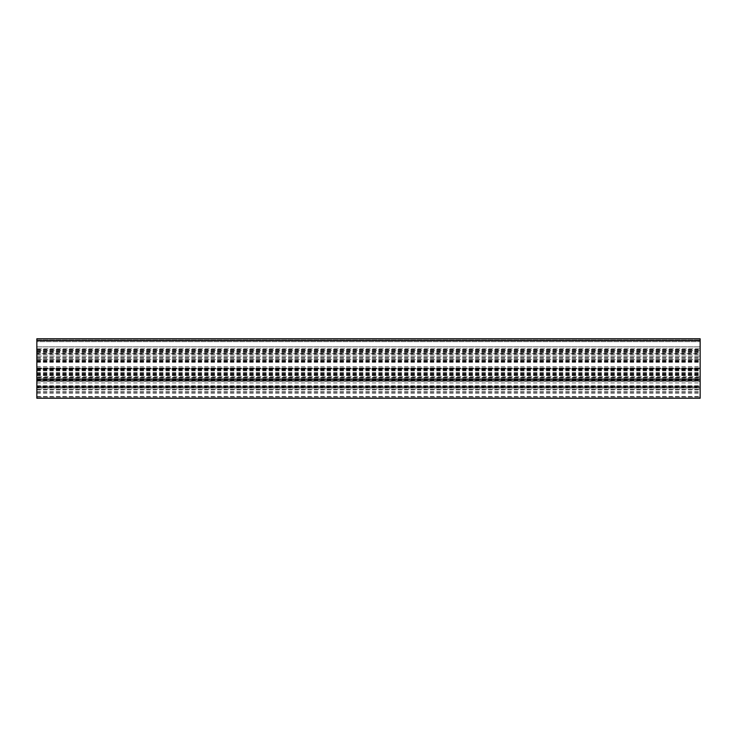 <?xml version="1.0" encoding="UTF-8"?>
<svg xmlns="http://www.w3.org/2000/svg" width="737" height="737" viewBox="0 0 737 737"><rect width="100%" height="100%" fill="white"/><g stroke="black" fill="none" stroke-linecap="round" stroke-linejoin="round"><path stroke-width="0.55" stroke-dasharray="3.69 2.76" d="M36.85 346.86L36.85 339.987L700.15 339.987L700.15 360.209L700.15 339.987L700.15 354.46L700.15 339.987L36.85 339.987L36.85 360.209L36.85 339.987L700.15 339.987L36.85 339.987L36.85 348.85L700.15 348.85L700.15 338.771L700.15 348.85L36.85 348.85L36.85 346.86L700.15 346.86L36.85 346.86L700.15 346.86L36.85 346.86L36.85 341.655L700.15 341.655L36.85 341.655L36.85 346.86M700.15 383.351L700.15 380.937L700.15 383.351M36.85 383.351L36.85 380.937L36.85 383.351M36.85 379.288L36.85 361.535L36.85 380.108L36.85 379.288L700.15 379.288L700.15 380.108L700.15 361.535L700.15 379.288M700.15 372.019L700.15 374.451L700.15 372.019M36.85 372.019L36.85 369.587L36.85 372.019M36.85 381.278L36.85 392.176L36.85 381.278L700.15 381.278L700.15 392.176L700.15 381.278M36.85 368.482L36.85 351.586L36.85 368.878L700.15 368.878L700.15 351.586L700.15 368.482M36.85 368.611L700.15 368.592L36.85 368.611M36.85 376.81L36.85 367.92L36.85 379.804L700.15 379.804L700.15 367.92L700.15 379.804L36.85 379.804L36.85 377.473L700.15 377.473L36.85 377.473L36.85 376.81L700.15 376.81M700.15 386.999L700.15 397.04L700.15 385.82L700.15 387.008L36.85 386.999L36.85 397.04L36.85 386.999L700.15 387.008M36.85 389.265L700.15 389.265L36.85 389.265M36.85 368.537L36.85 380.661L36.85 357.611L36.85 379.113L700.15 379.113L700.15 357.611L700.15 380.661L700.15 338.771L36.85 338.771L36.85 341.655L700.15 341.627L36.85 341.627L36.85 338.771L700.15 338.771L36.85 338.771L36.85 368.537L700.15 368.564M700.15 353.668L700.15 356.082L700.15 351.254L700.15 353.668L36.85 353.659L36.85 351.254L36.85 353.668M36.85 380.661L700.15 380.661L36.85 380.661M36.85 380.789L36.85 378.8L700.15 378.8L700.15 387.938L36.85 387.938L700.15 387.938L700.15 386.124L36.85 386.124L36.85 380.789L700.15 380.789M36.85 398.229L36.85 386.124L700.15 386.124L700.15 398.229M36.85 340.651L700.15 340.651L36.85 340.651M36.85 349.854L700.15 349.854M36.85 350.453L700.15 350.453L36.85 350.453M36.85 356.072L700.15 356.072L36.85 356.082M36.85 357.906L700.15 357.906M36.85 360.135L700.15 360.135M36.85 359.573L700.15 359.573L36.85 359.555M36.85 340.328L700.15 340.328L36.85 340.31M36.85 368.362L700.15 368.362M36.85 379.914L700.15 379.914M36.85 373.806L700.15 373.806M36.85 372.489L700.15 372.489M36.85 370.794L700.15 370.794M36.85 369.384L700.15 369.384M36.85 361.83L700.15 361.83M36.85 361.793L700.15 361.793M36.85 366.667L700.15 366.667M36.85 349.2L700.15 349.2M36.85 354.359L700.15 354.359M36.85 353.134L700.15 353.134M36.85 350.48L700.15 350.48M36.85 349.872L700.15 349.872M36.85 374.718L700.15 374.718M36.85 382.918L700.15 382.918M36.85 391.762L700.15 391.762M36.85 392.112L700.15 392.112M36.85 381.14L700.15 381.14M36.85 379.712L700.15 379.712M36.85 375.548L700.15 375.548M36.85 375.244L700.15 375.244M36.85 374.774L700.15 374.774M36.85 360.927L700.15 360.927M36.85 368.786L700.15 368.786M36.85 367.984L700.15 367.984L36.85 367.984M36.85 358.136L700.15 358.136M36.85 356.211L700.15 356.211M36.85 351.687L700.15 351.687M36.85 352.332L700.15 352.332M36.85 370.075L700.15 370.075M36.85 379.417L700.15 379.417M36.85 377.97L700.15 377.97M36.85 369.753L700.15 369.753M36.85 387.376L700.15 387.376M36.85 389.928L700.15 389.928M36.85 396.709L700.15 396.709M36.85 397.04L700.15 397.04L36.85 397.04M36.85 393.217L700.15 393.217M36.85 391.909L700.15 391.909M36.85 386.538L700.15 386.538M36.85 386.105L700.15 386.105M36.85 378.818L700.15 378.818L36.85 378.8M36.85 374.654L700.15 374.654M36.85 362.263L700.15 362.263M36.85 361.379L700.15 361.379M36.85 357.712L700.15 357.712M36.85 358.237L700.15 358.237M36.85 368.813L700.15 368.813M36.85 369.937L700.15 369.937M36.85 373.244L700.15 373.244M36.85 340.347L700.15 340.347M36.85 370.195L700.15 370.195M36.85 385.948L700.15 385.948M36.85 396.57L700.15 396.57M36.85 360.209L700.15 360.209M36.85 385.755L700.15 385.755M36.85 380.937L700.15 380.937M36.85 380.108L700.15 380.108M36.85 361.535L700.15 361.535M36.85 374.451L700.15 374.451M36.85 369.587L700.15 369.587M36.85 354.46L700.15 354.46M36.85 392.176L700.15 392.176M36.85 375.161L700.15 375.161M36.85 375.474L700.15 375.474M36.85 374.571L700.15 374.571M36.85 368.878L700.15 368.878M36.85 351.586L700.15 351.586M36.85 367.92L700.15 367.92M36.85 385.82L700.15 385.82M36.85 379.113L700.15 379.113M36.85 357.611L700.15 357.611M36.85 351.254L700.15 351.254"/><path stroke-width="1.11" d="M36.85 398.229L700.15 398.229L700.15 338.771L36.85 338.771L36.85 398.229L700.15 398.229M36.85 340.476L700.15 340.476"/></g></svg>
